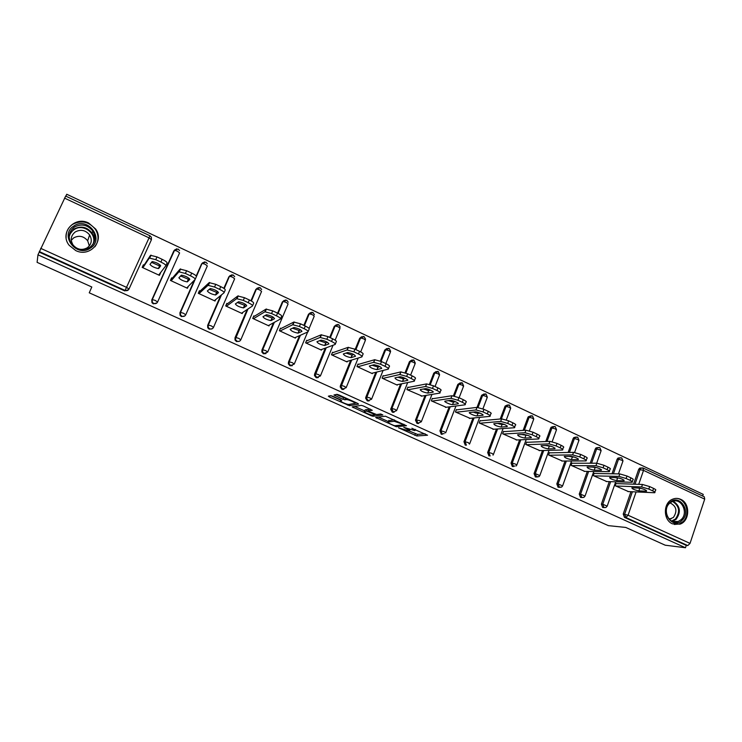 <?xml version="1.0" encoding="UTF-8"?>
<svg xmlns="http://www.w3.org/2000/svg" width="742" height="742" viewBox="0 0 742 742"><rect width="100%" height="100%" fill="white"/><g stroke="black" fill="none" stroke-linecap="round" stroke-linejoin="round"><path stroke-width="1.11" d="M398.519 427.809L416.846 435.962L427.55 435.229L411.856 428.273C414.676 429.609 415.659 430.388 414.797 430.61L403.759 427.318L406.458 428.755C409.241 430.072 410.215 430.842 409.389 431.056L398.519 427.809M75.758 250.583C89.624 257.659 104.613 241.28 95.672 229.055L88.66 223.036C74.497 215.57 59.063 233.099 69.219 245.352L75.758 250.583M672.465 523.843L679.969 524.167C689.884 521.144 690.385 503.262 680.702 499.338C677.938 498.105 675.174 498.086 672.4 499.283C663.042 502.928 663.07 520.114 672.465 523.843M332.741 396.265L330.765 395.662L328.354 396.172L329.429 396.97L349.463 405.688L358.59 404.112L357.551 403.323L338.992 394.948L336.979 394.327L333.965 394.967L342.925 399.326L346.616 399.632C348.517 399.428 356.735 403.212 354.824 403.407L348.768 404.473C346.95 404.668 338.881 400.977 340.671 400.763L341.626 400.578L340.559 399.79L332.741 396.265M409.417 431.056L417.468 434.376L416.846 435.962L417.468 434.376L425.138 433.82M685.487 547.744L665.222 545.203L625.794 527.451L608.375 525.642L89.244 292.812L91.813 286.996L37.1 262.353L37.963 254.821L685.487 547.744L686.276 545.389L687.806 545.574L625.905 517.508L624.486 517.387L686.276 545.389M375.675 417.449L396.256 426.715L406.486 425.722L385.423 416.206L375.675 417.449M396.256 426.715L396.738 425.518L396.256 426.715M371.019 415.659L352.172 406.885L361.326 405.345L363.404 405.967L372.28 410.289L368.403 410.864L369.405 411.634L376.556 414.555L380.729 413.99L382.863 414.973L373.013 416.271L371.019 415.659L371.306 414.945M142.585 266.517L142.64 267.612M159.326 274.243L160.495 272.713M170.836 279.558L170.66 280.541M704.297 496.825L704.705 499.153L690.032 543.385L687.806 545.574M702.674 496.055L703.231 494.376L66.752 194.256L65.843 196.166M37.963 254.821L65.639 196.157M628.502 491.594L615.22 485.732L616.055 483.357L616.611 483.608M128.635 289.649L124.73 290.892L125.027 290.428L39.307 251.566M39.243 252.15L124.73 290.892M624.486 517.387L623.224 514.048L630.95 491.705M633.557 484.174L638.667 469.389L639.66 468.109L641.431 467.961M156.933 302.94L153.306 303.84L151.971 302.69L151.758 299.981L174.778 249.813M184.786 315.971L181.456 316.602L180.074 315.341L179.926 312.772L194.348 280.216M196.213 275.996L201.527 263.994L202.742 262.705M212.231 328.752L209.179 329.17L207.741 327.788L207.667 325.367L220.708 295.511M223.834 288.35L228.861 276.84L230.289 275.44M239.286 341.292L236.494 341.543L235.01 340.031L235.001 337.777L247.169 309.516M250.935 300.77L255.795 289.491L257.418 288.017M265.97 353.609L263.41 353.748L261.88 352.079L261.935 350.011L273.473 322.816M277.591 313.133L282.331 301.957L284.13 300.436M292.302 365.713L289.937 365.769L288.36 363.914L288.471 362.059L299.527 335.644M303.83 325.367L308.487 314.246L310.434 312.688M318.272 377.613L316.083 377.613L314.469 375.545L314.636 373.94L325.284 348.128M329.698 337.425L334.271 326.359L336.349 324.783M343.889 389.337L341.849 389.29L340.216 386.972L340.411 385.645L350.716 360.334M352.96 354.806L353.22 354.184M355.205 349.315L359.685 338.306L361.604 336.738M369.173 400.875L367.244 400.801L365.63 398.213L365.825 397.183L375.823 372.28M377.91 367.077L378.383 365.889M380.331 361.057L384.736 350.076L386.795 348.499M394.104 412.237L392.286 412.153L390.709 409.269L400.597 384.013M402.646 378.847L403.175 377.502M405.067 372.725L409.436 361.688L411.615 360.093M418.711 423.441L416.967 423.339L415.474 420.148L425.045 395.542M427.077 390.357L427.596 389.012M429.433 384.3L433.801 373.133L436.083 371.538M441.314 434.367L439.941 430.833L449.17 406.885M451.182 401.663L451.646 400.439M453.427 395.82L457.823 384.421L460.188 382.835M465.317 445.246L463.963 441.74L472.969 418.043M474.963 412.793L475.316 411.866M477.023 407.377L481.614 395.328L483.96 393.974M488.997 455.978L487.661 452.499L496.454 429.034M500.21 418.998L505.107 406.078L507.398 404.974M514.985 465.967L512.351 466.56L511.025 463.11L519.623 439.858M523.129 430.379L527.933 417.356L530.502 415.817M537.792 476.596L535.39 477.004L534.073 473.572L542.476 450.524M545.76 441.527L550.675 428.051L551.176 427.216L553.3 426.529M560.303 487.04L558.114 487.299L556.815 483.895L565.042 461.042M568.122 452.472L573.121 438.587L573.751 437.613L575.783 437.094M582.192 497.492L580.532 497.465L579.242 494.079L587.302 471.402M590.205 463.221L595.26 448.993L596.021 447.89L597.959 447.519M604.062 507.593L602.652 507.491L601.382 504.133L609.265 481.623M612.02 473.786L617.103 459.261L617.984 458.064L619.839 457.805M594.713 473.489L594.147 473.229L593.303 475.613L606.771 481.549M572.536 463.231L571.961 462.971L571.099 465.364L584.752 471.374M550.045 452.833L549.47 452.564L548.588 454.976L562.436 461.051M527.256 442.297L526.672 442.028L525.781 444.449L539.814 450.589M504.161 431.621L503.568 431.343L502.659 433.773L516.886 439.987M480.742 420.788L480.139 420.51L479.211 422.959L493.653 429.228M456.998 409.807L456.386 409.528L455.44 411.986L470.094 418.33M432.92 398.677L432.298 398.389L431.343 400.856L446.211 407.265M408.508 387.389L407.877 387.101L406.904 389.578L421.994 396.052M383.753 375.944L383.113 375.647L382.121 378.142L397.258 385.126L397.434 384.662M358.646 364.331L357.996 364.034L356.976 366.539L372.326 373.625L372.54 373.115M333.177 352.552L332.518 352.255L331.479 354.769L347.052 361.957L347.284 361.382M307.336 340.606L306.669 340.3L305.611 342.832L321.407 350.122L321.676 349.473M281.116 328.483L280.439 328.168L279.363 330.719L295.39 338.111L295.706 337.36M254.515 316.185L253.829 315.869L252.734 318.42L268.994 325.933L269.374 325.042M227.525 303.701L226.829 303.385L225.707 305.954L242.217 313.569L242.68 312.484M200.127 291.04L199.422 290.706L198.281 293.294L215.032 301.02L215.644 299.629M172.32 278.176L171.606 277.851L170.437 280.439L187.448 288.286L188.301 286.366M144.096 265.126L143.364 264.792L142.186 267.398L159.447 275.365L160.615 272.768M443.197 433.708L444.198 433.634M417.653 423.534L418.655 423.441M69.869 232.663L70.731 232.06M378.401 417.097L388.344 421.567M393.371 425.287L394.8 425.713L403.722 424.823L403.064 424.303L394.234 421.298L388.177 421.975C387.417 422.226 388.428 423.005 391.21 424.313L393.371 425.287M388.632 420.825L394.011 419.768M364.674 410.92L354.741 406.449M370.258 409.055L368.997 409.38M375.712 414.388L374.886 414.5M364.461 411.448C362.56 411.625 370.666 415.307 372.484 415.103L374.775 414.797L373.782 414.045L366.659 411.124L364.461 411.448L364.971 410.196M368.783 409.899L367.271 409.51L366.622 411.133L367.309 409.51L365.11 409.844M335.189 395.449L334.076 394.948M336.404 394.447L343.592 397.693L346.18 398.185M355.047 403.212L356.67 402.925M330.765 395.662L340.893 400.216M653.563 488.394L649.667 486.585L648.814 489.071L652.71 490.879L653.563 488.394C655.659 489.423 656.299 490.045 655.483 490.267L654.834 492.178M648.814 489.071L641.617 486.947L642.47 484.47L615.971 483.589M642.47 484.47L649.667 486.585M641.784 488.542L637.387 488.004M652.71 490.879C654.806 491.9 655.455 492.521 654.639 492.744L627.871 491.566M641.617 486.947L615.777 485.982M638.871 490.889C634.429 489.943 632.091 488.913 631.859 487.819L639.446 488.088C643.963 489.043 646.328 490.072 646.551 491.195L638.871 490.889L639.706 488.468M630.932 477.848L626.981 476.012L626.118 478.507L630.069 480.343L630.932 477.848C633.102 478.915 633.77 479.564 632.935 479.796L632.277 481.688M626.118 478.507L618.939 476.401L619.811 473.915L594.064 473.479M619.811 473.915L626.981 476.012M619.737 478.228L614.793 477.598M630.069 480.343C632.24 481.41 632.907 482.05 632.073 482.281L606.121 481.53M618.939 476.401L593.869 475.872M616.685 480.612C612.224 479.666 609.878 478.636 609.636 477.505L616.954 477.644C621.49 478.59 623.874 479.638 624.105 480.797L616.685 480.612L617.539 478.173M607.986 467.154L603.988 465.29L603.098 467.803L607.104 469.667L607.986 467.154C610.249 468.258 610.935 468.935 610.063 469.176L609.405 471.068M603.098 467.803L595.947 465.716L596.837 463.212L571.869 463.231M596.837 463.212L603.988 465.29M597.338 467.757L591.921 467.052M607.104 469.667C609.367 470.762 610.054 471.439 609.191 471.671L584.093 471.365M595.947 465.716L571.674 465.633M594.203 470.196C589.723 469.259 587.358 468.211 587.107 467.043L594.166 467.061C598.711 467.998 601.113 469.065 601.345 470.252L594.203 470.196L595.269 467.2M584.724 456.311L580.661 454.419L579.762 456.942L583.824 458.834L584.724 456.311C587.061 457.452 587.785 458.157 586.885 458.408L586.208 460.29M579.762 456.942L572.639 454.874L573.538 452.36L549.368 452.852M573.538 452.36L580.661 454.419M574.596 457.146L568.78 456.367M583.824 458.834C586.161 459.975 586.885 460.671 585.985 460.921L561.759 461.051M572.639 454.874L549.173 455.245M571.405 459.632C566.907 458.704 564.532 457.638 564.272 456.432L571.043 456.33C575.616 457.257 578.027 458.343 578.278 459.567L571.405 459.632L572.286 457.174M561.128 445.311L557.01 443.391L556.083 445.923L560.21 447.843L561.128 445.311C563.549 446.498 564.3 447.231 563.373 447.491L562.696 449.374M556.083 445.923L548.987 443.883L549.905 441.351L526.56 442.325M549.905 441.351L557.01 443.391M551.501 446.378L545.342 445.525M560.21 447.843C562.64 449.031 563.391 449.754 562.464 450.014L539.128 450.607M548.987 443.883L526.366 444.718M548.301 448.919C543.784 448.01 541.391 446.925 541.113 445.682L547.605 445.45C552.196 446.369 554.617 447.463 554.877 448.734L548.301 448.919L549.191 446.452M537.189 434.153L533.016 432.206L532.079 434.756L536.253 436.695L537.189 434.153C539.712 435.387 540.491 436.148 539.527 436.417L538.84 438.29M532.079 434.756L525.002 432.734L525.948 430.193L503.447 431.668M525.948 430.193L533.016 432.206M528.063 435.452L521.589 434.543M536.253 436.695C538.775 437.938 539.555 438.689 538.599 438.958L516.182 440.015M525.002 432.734L503.252 434.051M524.863 438.068C520.327 437.159 517.925 436.064 517.628 434.775L523.833 434.413C528.443 435.322 530.882 436.435 531.161 437.743L524.863 438.068L525.781 435.582M669.72 502.557C679.273 493.115 691.98 511.804 681.935 520.439C672.456 530.011 659.545 511.201 669.72 502.557M681.017 519.734C689.058 512.954 681.212 497.01 672.076 501.629L669.701 503.187C661.808 509.745 669.061 525.475 678.132 521.524L681.017 519.734M670.035 502.9C676.481 506.127 677.604 510.978 673.393 517.462L669.247 519.233M674.283 524.473L679.19 524.01L682.844 521.756C691.173 514.725 685.84 497.669 675.535 498.438M73.848 225.995C87.908 216.107 105.076 239.212 90.385 248.125C76.445 258.207 58.943 234.917 73.848 225.995M89.708 247.485C95.31 242.977 96.339 237.496 92.796 231.031C87.621 224.798 81.499 223.453 74.413 227.024C68.57 231.745 67.643 237.431 71.64 244.062C76.936 249.887 82.965 251.028 89.708 247.485M71.278 240.26L73.755 237.83C79.106 235.112 83.753 236.104 87.686 240.798L89.328 245.927M75.332 231.884C80.822 229.102 85.58 230.122 89.624 234.945C92.416 239.991 91.628 244.276 87.25 247.809C81.963 250.573 77.261 249.674 73.152 245.101C70.073 239.954 70.805 235.548 75.332 231.884M94.874 246.798C98.862 241.298 99.066 235.502 95.477 229.417C89.077 221.617 81.462 219.929 72.623 224.353C67.949 227.627 65.788 232.098 66.14 237.774M94.206 239.666L93.613 238.386M512.908 422.829L508.669 420.853L507.713 423.422L511.961 425.389L512.908 422.829C515.523 424.118 516.339 424.906 515.347 425.194L514.651 427.058M507.713 423.422L500.674 421.419L501.638 418.868L480.009 420.853M501.638 418.868L508.669 420.853M504.272 424.378L502.037 424.563L497.53 423.404M511.961 425.389C514.577 426.678 515.384 427.457 514.401 427.735L492.929 429.284M500.674 421.419L479.814 423.237M501.1 427.058C496.556 426.158 494.126 425.045 493.81 423.719L499.718 423.218C504.347 424.127 506.805 425.249 507.101 426.604L501.1 427.058L502.037 424.563M488.273 411.346L483.979 409.343L483.005 411.921L487.308 413.925L488.273 411.346C490.991 412.691 491.835 413.507 490.814 413.804L490.119 415.668M483.005 411.921L475.993 409.946L476.976 407.386L456.237 409.899M476.976 407.386L483.979 409.343M480.12 413.146L477.95 413.387L473.146 412.107M487.308 413.925C490.017 415.26 490.87 416.077 489.85 416.364L469.352 418.405M475.993 409.946L456.061 412.264M477.004 415.891C475.028 416.197 467.404 412.682 469.658 412.496L475.27 411.866C477.264 411.541 485.018 415.121 482.699 415.307L477.004 415.891L477.95 413.387M463.286 399.697L458.927 397.666L457.925 400.253L462.294 402.285L463.286 399.697C466.087 401.088 466.978 401.932 465.948 402.247L465.234 404.121M457.925 400.253L450.96 398.306L451.952 395.727L432.141 398.797M451.952 395.727L458.927 397.666M455.616 401.756L453.51 402.043L448.418 400.643M462.294 402.285C465.095 403.667 465.985 404.511 464.965 404.817L445.441 407.367M450.96 398.306L431.965 401.144M452.555 404.566L452.546 404.566C450.626 404.909 442.928 401.339 445.126 401.125L450.487 400.346C452.472 400.003 460.272 403.639 457.972 403.833L452.555 404.566L453.529 402.043M437.928 387.88L433.495 385.812L432.484 388.418L436.917 390.478L437.928 387.88C440.776 389.29 441.722 390.162 440.767 390.515L440.015 392.444M432.484 388.418L425.546 386.489L426.557 383.902L407.701 387.547M426.557 383.902L433.495 385.812M430.74 390.199L428.69 390.552L423.348 389.012M436.917 390.478C439.765 391.887 440.72 392.759 439.765 393.102L421.206 396.182M425.546 386.489L407.534 389.875M427.763 393.084L427.707 393.084C423.218 392.221 420.723 391.053 420.222 389.587L425.361 388.65C427.336 388.316 435.081 391.962 432.901 392.203L427.763 393.084L428.755 390.542M393.075 412.367L392.537 412.116M412.19 375.879L407.692 373.782L406.662 376.398L411.161 378.494L412.19 375.879C415.093 377.316 416.095 378.225 415.214 378.615L414.435 380.6M406.662 376.398L399.762 374.506L400.801 371.9L382.918 376.138M400.801 371.9L407.692 373.782M405.494 378.476L403.518 378.893L397.925 377.214M411.161 378.494C414.064 379.923 415.075 380.832 414.194 381.212L396.618 384.829M399.762 374.506L382.761 378.439M402.609 381.425L402.507 381.444C398.064 380.572 395.551 379.385 394.967 377.882L399.864 376.788C401.83 376.454 409.528 380.099 407.479 380.396L402.609 381.425L403.62 378.884M368.051 401.014L367.476 400.763M386.063 363.701L381.509 361.577L380.451 364.201L385.015 366.325L386.063 363.701C389.021 365.166 390.088 366.103 389.281 366.539L388.465 368.579M380.451 364.201L373.597 362.337L374.645 359.722L357.774 364.582M374.645 359.722L381.509 361.577M379.867 366.585L377.984 367.067L372.132 365.24M385.015 366.325C387.973 367.782 389.049 368.728 388.233 369.145L371.686 373.328M373.597 362.337L357.625 366.836M377.094 369.599L376.955 369.627C372.549 368.765 370.008 367.559 369.33 366.01L373.987 364.749C378.494 365.63 381.054 366.854 381.676 368.422L377.094 369.599L378.123 367.04M342.665 389.513L342.062 389.244M359.555 351.337L354.926 349.185L353.851 351.829L358.479 353.98L359.555 351.337C362.56 352.83 363.691 353.804 362.959 354.277L362.105 356.383M353.851 351.829L347.033 349.992L348.109 347.358L332.258 352.877M348.109 347.358L354.926 349.185M353.851 354.518L352.07 355.075L345.967 353.081M358.479 353.98C361.493 355.464 362.625 356.438 361.892 356.902L346.403 361.651M347.033 349.992L332.138 355.075M351.198 357.607L351.022 357.644C346.662 356.781 344.093 355.548 343.323 353.962L347.72 352.524C352.181 353.405 354.769 354.657 355.483 356.262L351.198 357.607L352.246 355.038M316.908 377.836L316.333 377.576M332.639 338.797L327.936 336.599L326.842 339.261L331.544 341.45L332.639 338.797C335.699 340.309 336.896 341.32 336.237 341.83L335.347 344M326.842 339.261L320.062 337.452L321.156 334.809L306.372 341.014M321.156 334.809L327.936 336.599M327.454 342.285L325.775 342.897L319.422 340.726M331.544 341.45C334.605 342.952 335.811 343.963 335.152 344.464L320.748 349.816M320.062 337.452L306.279 343.138M324.931 345.438L324.708 345.475C320.386 344.613 317.799 343.37 316.936 341.728L321.054 340.114C325.478 341.005 328.103 342.275 328.91 343.917L324.931 345.438L325.998 342.85M305.305 326.053L300.538 323.827L299.416 326.499L304.192 328.725L305.305 326.053C308.422 327.593 309.692 328.641 309.108 329.198L308.18 331.433M299.416 326.499L292.682 324.727L293.804 322.065L280.086 329.003M293.804 322.065L300.538 323.827M300.649 329.875L299.1 330.542L292.478 328.187M304.192 328.725C307.309 330.255 308.579 331.303 308.004 331.85L294.722 337.805M292.682 324.727L280.04 331.025M298.256 333.075L298.015 333.139C293.73 332.277 291.105 330.997 290.15 329.318L293.99 327.519C298.377 328.409 301.02 329.698 301.929 331.396L298.256 333.075L299.351 330.478M277.554 313.115L272.713 310.861L271.572 313.541L276.423 315.804L277.554 313.115C280.736 314.682 282.071 315.767 281.57 316.37L280.597 318.68M271.572 313.541L264.885 311.798L266.026 309.126L253.402 316.871M266.026 309.126L272.713 310.861M273.446 317.288L272.026 318.003L265.126 315.452M276.423 315.804C279.595 317.363 280.94 318.439 280.439 319.032L268.316 325.617M264.885 311.798L253.421 318.745M271.192 320.535L270.913 320.609C266.666 319.746 264.013 318.448 262.965 316.723L266.499 314.729C270.849 315.619 273.529 316.936 274.54 318.68L271.192 320.535L272.305 317.928M249.377 299.981L244.452 297.69L243.293 300.389L248.218 302.68L249.377 299.981C252.614 301.577 254.024 302.699 253.606 303.339L252.586 305.723M243.293 300.389L236.661 298.674L237.82 295.993L226.282 304.637M237.82 295.993L244.452 297.69M245.825 304.517L244.545 305.277L237.347 302.504M248.218 302.68C251.455 304.266 252.864 305.379 252.456 306.019L241.521 313.245M236.661 298.674L226.403 306.27M243.719 307.809L243.413 307.893C239.202 307.03 236.522 305.713 235.362 303.932L238.59 301.744C242.903 302.643 245.621 303.979 246.724 305.769L243.719 307.809L244.851 305.185M220.754 286.635L215.755 284.307L214.568 287.024L219.567 289.352L220.754 286.635C224.047 288.258 225.531 289.417 225.206 290.113L224.14 292.571M214.568 287.024L207.992 285.345L209.179 282.646L198.689 292.376M209.179 282.646L215.755 284.307M217.777 291.569L216.655 292.348L209.151 289.334M219.567 289.352C222.869 290.966 224.353 292.125 224.028 292.802L214.327 300.695M207.992 285.345L198.986 293.619M215.829 294.889L215.495 294.991C211.322 294.12 208.604 292.775 207.343 290.957L210.246 288.555C214.531 289.454 217.276 290.818 218.491 292.663L215.829 294.889L216.979 292.246M191.686 273.084L186.604 270.719L185.389 273.446L190.471 275.811L191.686 273.084C195.035 274.735 196.602 275.931 196.361 276.673L195.239 279.215M185.389 273.446L178.868 271.813L180.083 269.096L171.059 279.66M180.083 269.096L186.604 270.719M189.312 278.454L188.329 279.233L180.51 275.941M190.471 275.811C193.829 277.462 195.396 278.649 195.165 279.382L186.734 287.961M178.868 271.813L171.161 280.773M187.503 281.765L187.151 281.886C183.005 281.014 180.25 279.641 178.887 277.768L181.456 275.161C185.704 276.061 188.487 277.462 189.813 279.344L187.503 281.765L188.681 279.113M162.146 259.32L156.989 256.908L155.746 259.654L160.912 262.056L162.146 259.32C165.568 260.998 167.21 262.241 167.061 263.03L165.893 265.645M155.746 259.654L149.281 258.058L150.524 255.322L143.048 266.73M150.524 255.322L156.989 256.908M160.402 265.163L159.576 265.914L151.424 262.288M160.912 262.056C164.334 263.735 165.976 264.968 165.837 265.757L158.714 275.032M149.281 258.058L142.909 267.732M158.742 268.437L158.38 268.576C154.262 267.704 151.47 266.304 149.995 264.384L152.212 261.555C156.423 262.464 159.252 263.883 160.689 265.822L158.742 268.437L159.947 265.775M142.371 267.491L142.779 266.601M704.705 499.153L643.527 470.382L638.714 484.341M636.098 491.937L628.066 515.226L690.032 543.385M642.98 468.017L643.527 470.382L638.667 469.389M623.224 514.048L628.066 515.226L625.905 517.508L624.643 514.169L632.379 491.77M40.652 248.329L126.52 287.349L149.049 237.857L64.526 198.105M65.639 196.064L149.94 235.77L151.34 237.199L151.442 239.703L149.049 237.857L149.893 235.826M125.027 290.428L126.52 287.349L129.006 289.046C128.106 290.576 126.789 291.031 125.027 290.428M634.985 484.22L640.105 469.398L641.107 468.128L642.6 467.887M601.382 504.133L602.754 504.226L604.034 507.593L605.852 507.528L607.188 506.155L602.754 504.226L610.657 481.669M613.411 473.804L618.503 459.252L621.917 460.226L622.89 461.19L618.457 473.888M621.017 457.731L619.385 458.046L618.503 459.252L617.103 459.261M579.242 494.079L580.578 494.153L588.647 471.42M591.559 463.212L596.614 448.956L595.26 448.993M556.815 483.895L558.095 483.942L566.341 461.032M569.429 452.444L574.429 438.531L573.121 438.587M534.073 473.572L535.316 473.6L543.738 450.496M547.021 441.471L551.946 427.958L550.675 428.051M511.025 463.11L512.221 463.101L520.828 439.802M524.344 430.295L529.157 417.254L527.933 417.356M487.661 452.499L488.802 452.472L497.613 428.95M499.431 424.081L499.756 423.218M501.379 418.896L506.063 406.393L504.885 406.533M463.963 441.74L465.058 441.685L474.082 417.932M475.928 413.081L476.355 411.949M478.071 407.432L482.643 395.384L481.512 395.551M439.941 430.833L440.989 430.75L450.236 406.746L440.98 430.787L444.31 431.742L445.636 432.892M452.101 401.904L452.574 400.661L452.101 401.904M454.354 396.024L458.899 384.226L457.823 384.421M439.598 374.747L438.327 371.575L434.858 372.901L438.132 373.792L439.487 375.1L435.035 386.526M431.974 394.392L421.4 421.549M415.585 419.777L416.577 419.666L426.056 395.375M427.948 390.524L428.44 389.272L427.976 390.533M430.277 384.56L434.831 372.911L433.801 373.133M415.279 363.144L413.953 360.093L410.474 361.419L413.702 362.309L415.14 363.654L410.604 375.137M407.673 382.557L396.71 410.345M390.886 408.554L391.822 408.425L401.561 383.818M402.507 381.444L403.945 377.789M405.837 373.003L410.419 361.428L409.436 361.688M390.635 351.263L389.235 348.452L385.738 349.779L388.929 350.66L390.44 352.042L385.821 363.589M383.085 370.453L371.659 398.992M365.825 397.183L366.715 397.016L376.723 372.057M378.81 366.863L379.079 366.196M381.017 361.354L385.654 349.797L384.736 350.076M365.602 339.233L364.155 336.645L360.649 337.962L363.793 338.844L365.398 340.272L360.686 351.903M358.191 358.034L346.254 387.472M340.411 385.645L341.237 385.441L351.56 360.074M355.817 349.603L360.547 337.99L359.685 338.306M340.198 327.055L338.732 324.671L335.198 325.988L338.306 326.851L340.003 328.335L335.134 340.161M333.037 345.253L320.47 375.786M314.636 373.94L315.396 373.708L326.072 347.84M330.255 337.684L335.078 326.016L334.271 326.359M314.413 314.71L312.929 312.521L309.377 313.829L312.447 314.691L314.228 316.222L309.117 328.483M307.642 332.008L294.324 363.932M288.471 362.059L289.176 361.799L300.26 335.319M304.322 325.599L309.228 313.875L308.487 314.246M288.23 302.217L286.755 300.195L283.184 301.493L286.208 302.356L288.091 303.932L267.779 351.903M261.935 350.011L262.575 349.714L274.141 322.455M278.009 313.337L283.017 301.549L282.331 301.957M261.666 289.556L260.192 287.683L256.593 288.981L259.579 289.834L261.564 291.458L240.853 339.697M235.001 337.777L247.772 309.117M251.278 300.964L255.795 289.491M234.695 276.729L233.238 274.994L229.621 276.284L232.561 277.128L234.639 278.807L213.52 327.315M207.667 325.367L221.246 295.075M224.103 288.536L228.861 276.84M207.324 263.735L205.886 262.112L202.232 263.391L205.144 264.235L207.324 265.97L185.778 314.738M179.926 312.772L194.821 279.743M196.37 276.228L201.527 263.994M179.545 250.555L178.126 249.043L174.435 250.304L177.31 251.148L179.592 252.929L157.61 301.975M151.758 299.981L173.795 250.963M151.442 239.703L129.015 289.018M581.867 497.548L583.861 497.39L585.039 496.101L580.578 494.153L581.867 497.548M599.156 447.435L597.375 447.853L596.614 448.956L600.018 449.921L601.029 450.932L596.679 463.212M559.403 487.364L561.601 487.095L562.584 485.917L558.095 483.942L559.403 487.364M576.988 437.001L575.059 437.548L574.429 438.531L577.823 439.487L578.871 440.535L574.596 452.453M536.633 477.032L539.044 476.624L539.833 475.594L535.316 473.6L536.633 477.032M554.524 426.427L551.946 427.958L555.322 428.904L556.417 429.989L552.169 441.675M513.547 466.57L512.221 463.101L515.579 464.121L516.766 465.132L516.182 465.976M531.764 415.715L529.157 417.254L532.524 418.182L533.656 419.313L529.408 430.833M490.147 455.959L488.802 452.472L492.15 453.473L493.384 454.521L493.013 455.134M508.678 404.854L506.063 406.393L509.411 407.312L510.589 408.48L506.322 419.898M466.421 445.209L465.058 441.685L468.397 442.686L469.5 444.106M485.277 393.835L482.643 395.384L485.973 396.293L487.206 397.508L482.903 408.87M463.629 386.035L462.359 382.891L458.908 384.226L462.22 385.126L463.49 386.378L459.122 397.758M461.552 382.668L458.899 384.226L454.364 396.024M442.362 434.302L440.98 430.787L439.932 430.87M415.474 420.148L416.466 420.037L417.969 423.237L421.298 421.808L419.879 420.64L416.466 420.037L426.084 395.365M437.492 371.352L434.831 372.911L430.304 384.56M393.223 412.023L396.608 410.595L395.106 409.38L391.822 408.425L393.223 412.023M413.09 359.87L410.419 361.428L405.883 373.022M368.125 400.643L371.566 399.224L369.98 397.962L366.715 397.016L366.511 398.046L368.125 400.643M388.335 348.23L385.654 349.797L381.082 361.382M342.674 389.105L346.162 387.686L344.483 386.378L341.237 385.441L341.042 386.786L342.674 389.105M363.228 336.414L360.547 337.99L355.9 349.64M316.843 377.39L320.396 375.981L318.624 374.636L315.396 373.708L315.239 375.322L316.843 377.39M337.749 324.44L335.078 326.016L330.357 337.731M290.641 365.518L294.249 364.099L292.385 362.708L289.176 361.799L289.065 363.654L290.641 365.518M311.909 312.28L309.228 313.875L304.433 325.645M264.059 353.461L267.723 352.051L265.757 350.614L262.575 349.714L262.52 351.791L264.059 353.461M285.679 299.953L283.017 301.549L278.129 313.393M237.078 341.227C238.729 341.793 239.963 341.32 240.798 339.827L238.738 338.333L235.576 337.452L235.585 339.715L237.078 341.227M259.051 287.442L256.417 289.046L251.408 301.039M209.689 328.817C211.368 329.383 212.629 328.919 213.473 327.417L211.312 325.877L208.177 325.005L208.252 327.435L209.689 328.817M232.023 274.753L229.417 276.358L224.223 288.629M181.892 316.213C183.599 316.797 184.879 316.324 185.741 314.821L183.469 313.226L180.362 312.373L180.51 314.951L181.892 316.213M204.588 261.87L202.019 263.475L196.445 276.469M153.677 303.422C155.403 304.007 156.71 303.543 157.592 302.031L155.208 300.38L152.129 299.545L152.342 302.254L153.677 303.422M176.726 248.793L174.212 250.406L152.342 299.48L151.971 302.69M409.899 429.739L409.575 430.573M415.279 429.377L414.991 430.11M415.427 433.764L414.806 435.341M377.01 417.282L376.648 418.191M403.945 424.257L403.759 424.721M394.651 420.065L394.16 421.308M388.817 420.371L388.177 421.975M353.6 406.644L353.192 407.646M369.052 409.241L368.403 410.864M373.013 416.271L373.532 414.973L373.041 416.271M375.035 414.147L374.831 414.667M340.977 399.994L340.671 400.763M346.931 398.528L346.486 399.641M345.642 398.296L344.974 399.938M343.592 397.693L342.925 399.326M335.514 394.642L335.05 395.783M350.085 404.242L349.51 405.688M347.794 404.353L347.497 405.086M329.893 395.848L329.429 396.97M646.403 490.499L646.161 491.204M624.003 480.12L623.762 480.807M601.298 469.593L601.066 470.27M578.278 458.927L578.046 459.586M554.933 448.112L554.701 448.743M531.253 437.149L531.031 437.752M673.263 501.202C680.266 505.998 681.212 512.045 676.092 519.326L672.289 521.385M671.584 521.051L675.452 519.01C680.433 511.859 679.459 505.998 672.54 501.434M69.266 234.991L73.885 229.093C80.906 225.549 86.981 226.876 92.11 233.053C94.086 236.114 94.661 239.341 93.835 242.736M92.704 244.647C98.074 234.565 83.558 222.767 74.089 229.621C71.334 231.476 69.692 234.018 69.154 237.245M507.24 426.029L507.027 426.613M482.884 414.75L482.671 415.307M458.166 403.305L457.972 403.833M433.096 391.702L432.901 392.203M407.664 379.932L407.479 380.396M704.353 496.852L643.295 468.1L639.66 468.109M607.271 505.923L615.693 481.818M616.982 478.126L617.14 477.653M623.002 460.912L621.722 457.935L617.984 458.064M585.123 495.86L593.748 471.495M601.141 450.635L599.87 447.649L596.021 447.89M562.677 485.676L571.526 461.005M572.898 457.165L573.074 456.673M578.983 440.229L577.712 437.214L573.751 437.613M539.926 475.344L549.006 450.357M556.537 429.683L555.266 426.641L551.176 427.216M516.868 464.872L526.199 439.542M533.776 418.989L532.515 415.928L528.295 416.707M493.486 454.262L503.085 428.551M510.719 408.156L509.448 405.067L505.107 406.078M469.788 443.503L479.675 417.375M487.336 397.174L486.066 394.058L481.614 395.328M445.757 432.586L455.968 405.995M403.991 377.808L403.555 378.893M401.617 383.809L391.646 409.13L390.709 409.269M379.134 366.223L378.893 366.836M376.806 372.03L366.511 398.046L365.63 398.213M351.671 360.037L341.042 386.786L340.216 386.972M326.202 347.785L315.239 375.322L314.469 375.545M300.417 335.245L289.315 361.771L289.065 363.654L288.36 363.914M274.327 322.353L262.733 349.686L262.52 351.791L261.88 352.079M247.995 308.969L235.01 340.031M221.506 294.862L208.363 324.959L207.741 327.788M195.137 279.409L180.566 312.317L180.074 315.341M394.716 420.093L394.234 421.298M347.043 398.575L346.616 399.632M345.596 398.306L344.928 399.938M350.048 404.251L349.463 405.688M601.512 469.788L601.345 470.252M578.445 459.085L578.278 459.567M555.062 448.242L554.877 448.734M531.346 437.242L531.161 437.743M672.271 521.385L678.132 521.524M671.185 518.834L668.718 518.63M89.624 234.945L87.686 240.798M92.796 231.031L92.11 233.053C94.123 236.234 94.633 239.583 93.659 243.107M93.371 235.464L93.093 236.262M507.296 426.084L507.101 426.604M482.903 414.769L482.699 415.307M453.51 402.043L452.546 404.566M451.999 395.718L451.006 398.296M428.69 390.552L427.707 393.084M426.669 383.883L425.658 386.48M400.958 371.872L399.929 374.478M377.984 367.067L376.955 369.627M374.868 359.675L373.81 362.3M352.07 355.075L351.022 357.644M348.369 347.302L347.293 349.936M325.775 342.897L324.708 345.475M321.471 334.735L320.377 337.387M299.1 330.542L298.015 333.139M294.166 321.972L293.044 324.634M272.026 318.003L270.913 320.609M266.424 309.015L265.284 311.696M244.545 305.277L243.413 307.893M238.256 295.854L237.088 298.553M216.655 292.348L215.495 294.991M209.643 282.489L208.456 285.197M188.329 279.233L187.151 281.886M180.575 268.91L179.36 271.637M159.576 265.914L158.38 268.576M151.034 255.118L149.801 257.854"/></g></svg>
